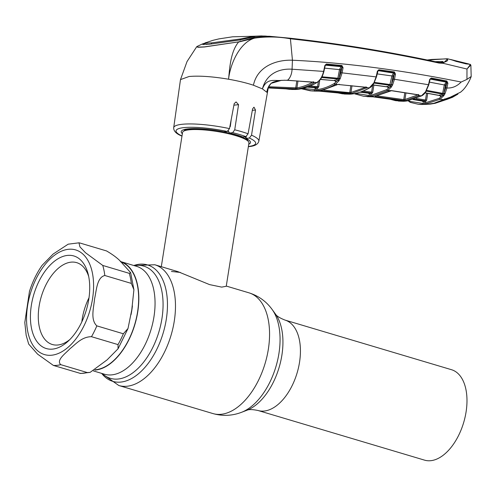 <?xml version="1.0" encoding="UTF-8"?>
<svg xmlns="http://www.w3.org/2000/svg" width="496" height="496" viewBox="0 0 496 496"><rect width="100%" height="100%" fill="white"/><g stroke="black" fill="none" stroke-linecap="round" stroke-linejoin="round"><path stroke-width="0.74" d="M451.496 369.706A47.182 26.753 106.6 0 1 466.066 412.009A47.182 26.753 106.6 0 1 424.539 460.139L257.988 410.49A47.182 26.753 106.6 0 0 299.516 362.359A47.182 26.753 106.6 0 0 284.946 320.056L451.496 369.706M94.841 370.09A56.284 31.918 -73.4 0 0 137.733 311.953A56.284 31.918 -73.4 0 0 120.354 261.497A56.284 31.918 -73.4 0 0 120.342 261.491L136.586 266.333A56.284 31.918 106.6 0 1 153.958 316.795A56.284 31.918 106.6 0 1 104.427 374.207L93.434 370.927M230.355 126.108A33.598 6.336 -171 0 0 229.989 126.021M177.89 271.634L209.585 284.611L221.693 287.116L226.238 286.273L248.936 142.972A33.598 6.336 -171 0 0 248.508 141.67A33.598 6.336 -171 0 0 223.671 132.692A33.598 6.336 -171 0 0 189.224 129.809A33.598 6.336 -171 0 0 183.371 131.353A33.598 6.336 -171 0 0 182.559 132.457L161.299 266.693M180.37 272.434L171.424 271.455M69.917 339.487A42.699 24.217 106.6 0 1 52.297 344.497A42.699 24.217 106.6 0 1 39.234 326.566A42.699 24.217 106.6 0 1 48.031 280.984A42.699 24.217 106.6 0 1 76.694 262.651A42.699 24.217 106.6 0 1 88.697 276.489M88.648 276.247A48.298 27.392 106.6 0 1 68.138 341.211A48.298 27.392 106.6 0 1 31.496 328.265A48.298 27.392 106.6 0 1 51.336 263.928A48.298 27.392 106.6 0 1 88.152 274.071A48.298 27.392 106.6 0 1 88.648 276.247M120.776 261.925A55.998 31.756 106.6 0 1 137.404 285.274A55.998 31.756 106.6 0 1 128.675 339.859A55.998 31.756 106.6 0 1 95.313 369.787M80.03 243.04L78.976 242.823L79.912 246.834L85.492 252.718L102.771 265.447L129.295 273.352L130.628 272.645L122.345 263.463C119.22 259.451 113.956 255.279 106.553 250.945L80.03 243.04M90.129 372.366L107.068 359.898L118.06 348.775L118.011 344.602L91.487 336.691C81.635 336.778 75.671 344.292 69.998 348.7C65.528 353.518 55.893 360.133 60.766 364.659L87.29 372.564L90.129 372.366L80.612 373.476L53.382 365.428L37.572 354.119L28.681 344.075L26.17 335.302L24.8 322.543L29.45 291.462C32.513 281.778 36.729 273.073 42.092 265.348L53.122 254.057L68.188 244.175L78.976 242.823M131.769 309.907L133.914 289.726L131.335 283.408L104.811 275.497C96.751 277.469 96.515 290.706 94.569 298.834C93.874 307.297 90.111 319.585 96.838 325.872L123.355 333.777L128.005 328.482L131.769 309.907M81.821 321.861A42.699 24.217 106.6 0 1 89.007 297.755M438.966 63.048A0.837 0.502 -77.8 0 0 438.619 62.409C389.62 51.82 340.089 43.753 290.017 38.198L264.845 36.022L255.707 36.431L239.791 39.978L208.717 44.336L202.256 44.02L197.197 46.395L197.78 47.12L204.464 46.878L238.539 41.893L254.107 37.591L268.925 36.233L289.999 38.198C340.076 43.747 389.596 51.82 438.569 62.403L442.525 62.639C447.59 61.38 448.917 60.128 446.518 58.881L447.838 58.838L443.089 63.29L438.966 63.048C389.986 52.44 340.467 44.361 290.414 38.793L292.442 60.227C276.849 59.588 257.43 66.08 253.425 85.219A43.958 8.296 9 0 0 228.563 79.224C230.243 63.817 239.754 42.371 254.597 38.13L238.533 42.067C230.336 52.099 229.636 69.012 228.563 79.224C212.424 76.52 199.274 75.609 189.106 76.496L180.488 79.602L173.693 127.701A43.102 8.128 9 0 1 182.249 124.273A43.102 8.128 9 0 1 229.499 128.613L227.261 131.459A40.306 7.601 -171 0 0 184.221 127.584A40.306 7.601 -171 0 0 182.007 135.978M267.084 90.997L266.848 92.281L262.415 88.883C266.929 77.401 274.784 81.245 281.492 80.34L287.55 80.234L316.758 82.553C320.1 80.315 322.381 76.558 323.615 71.263L324.886 65.453L326.325 64.021L341.936 65.503L343.065 67.735L342.085 72.912L340.213 78.616L338.886 80.873L335.463 84.233L366.395 87.284L369.173 88.015L373.86 82.9L376.148 76.781L377.388 71.195L378.851 69.781L394.401 71.945L395.486 74.115L394.481 79.292L392.578 84.94L391.263 87.147L387.748 90.526L372.477 96.1L370.81 96.311L363.562 96.255L355.161 93.973A0.837 0.688 113.2 0 1 355.006 93.936L363.568 96.255L373.054 96.85L400.824 100.725L395.541 100.657L389.453 99.07M253.425 85.219L262.415 88.883C266.743 72.726 280.55 68.417 292.063 69.217A12.598 7.477 92.3 0 1 287.55 80.234A0.837 0.502 -87.3 0 1 287.314 80.321L284.239 80.278A0.837 0.502 -91.1 0 0 284.45 80.191M228.284 130.77L229.456 133.009L232.649 132.674L234.726 129.816L238.551 104.675L236.071 101.928L234.193 103.67L229.499 128.613M246.264 136.536L246.01 138.396L249.364 138.043L251.528 135.179L255.508 110.025L253.983 107.179L252.6 108.866L248.068 133.796L245.911 136.629A40.306 7.601 -171 0 0 232.649 132.674M246.01 138.396A35.067 6.615 9 0 1 250.486 142.55A35.067 6.615 9 0 1 248.738 144.212M182.367 133.697A35.067 6.615 9 0 1 181.22 131.576A35.067 6.615 9 0 1 223.907 131.806L227.261 131.459M231.204 119.561L230.311 126.424L229.772 127.162M442.525 62.639L443.089 63.29L466.978 69.031L466.947 79.385L461.156 82.032C456.952 86.31 452.209 88.3 446.933 87.984L444.993 93.707L443.939 95.474L439.995 99.312L443.635 99.572L433.907 103.292A0.558 0.434 74.2 0 0 433.988 103.28L425.866 104.389L421.327 104.489A0.837 0.688 92.9 0 0 421.333 104.495L421.774 104.476M408.698 100.669L409.907 101.389L422.443 103.366L424.08 103.242L439.233 98.338A0.837 0.608 -117.7 0 0 439.995 99.312L424.706 104.259L418.202 104.241L410.403 102.393A0.837 0.688 110.6 0 1 410.273 102.356L418.215 104.241M238.539 41.893L204.333 46.99L198.009 47.287L196.683 46.76L197.197 46.395M395.541 100.657L403.756 101.271L407.086 100.93L421.364 95.889L425.5 91.859L428.482 84.723L393.297 79.081L394.283 74.016L393.092 76.155L391.493 84.351L393.297 79.081M311.451 90.904L319.095 91.134L346.871 93.775L342.482 93.825L337.187 92.789M337.144 92.783L344.528 94.048L353.158 93.831C358.348 93.037 363.618 91.14 368.968 88.127L369.173 88.015A0.837 0.589 60.4 0 0 369.464 87.959L369.464 87.959C371.095 87.036 372.527 85.579 373.748 83.588L376.445 76.936L378.088 70.643L393.495 73.055L394.041 72.676L378.498 70.506A0.837 0.521 97.5 0 0 378.851 69.781M349.829 94.178A0.837 0.676 86.8 0 0 349.916 94.178L351.602 94.048A0.837 0.676 84.1 0 1 351.484 94.048L316.826 90.749L310.422 90.836L301.357 88.753M312.468 91.004L301.314 88.765M293.21 89.367A0.837 0.682 -92.5 0 1 292.869 89.23A0.837 0.502 93.6 0 1 292.801 89.224L268.249 87.941L292.845 89.224L285.274 88.778L289.565 89.336M289.54 89.336L297.476 89.342L268.293 87.687M355.682 93.391L368.54 95.424L370.183 95.294L371.833 95.083L386.973 89.559A0.837 0.601 60.4 0 0 387.748 90.526L391.735 90.638L418.81 94.872L419.287 95.53L418.99 95.74L405.567 100.527L403.192 100.477L375.422 96.602L375.075 96.274L390.123 90.793M418.45 94.934A0.837 0.738 41 0 0 419.287 95.53L421.364 95.889A0.837 0.601 61.8 0 0 421.674 95.846L407.253 100.93A0.837 0.67 -98.8 0 1 407.086 100.93M431.997 59.452A0.837 0.676 84.1 0 0 431.818 59.439L447.838 58.832L466.017 63.872L470.214 64.319L470.865 65.112L471.188 76.508L466.947 79.385M466.978 69.031L467.096 68.888C469.718 65.577 470.654 64.071 469.917 64.368M289.999 38.198L290.414 38.793C278.603 36.636 266.662 36.419 254.597 38.13L254.107 37.591M461.156 82.032C400.601 69.886 344.36 62.62 292.442 60.227L292.063 69.217L323.919 71.424L325.196 65.615L326.002 64.753L325.413 65.174A0.837 0.552 54.1 0 0 325.364 65.174M470.605 65.212L467.096 68.888M443.765 99.522L450.157 97.272L460.691 92.095L462.644 90.371C467.114 86.006 470.611 78.542 471.188 76.508M447.876 83.26L446.933 87.984L445.761 87.773L446.741 82.937L446.456 81.747L430.838 78.746L429.691 79.422L431.222 78.021L446.853 81.022L447.876 83.26L446.698 83.043L445.489 85.182L429.418 82.113M426.238 90.656L428.792 84.878L428.482 84.723L429.691 79.422M376.445 76.936L340.901 72.714L341.887 67.555L341.601 66.235L326.002 64.753A0.837 0.515 95.1 0 0 326.325 64.021M334.657 83.272A0.837 0.595 59.4 0 0 335.463 84.233L335.147 84.425C329.555 87.674 324.006 89.714 318.494 90.539L316.826 90.749A0.837 0.676 84.1 0 1 316.175 89.733L317.831 89.522C323.293 88.703 328.792 86.682 334.341 83.458L337.863 80.135L335.6 81.611L334.496 80.203M336.753 84.859L337.032 84.804A0.837 0.601 -119.7 0 1 336.753 84.859L321.104 90.625L321.464 90.892A0.837 0.496 -85.2 0 0 321.861 90.514M365.899 87.222A0.837 0.521 -83.1 0 0 366.135 87.358A0.837 0.781 -162.7 0 0 366.966 87.736L351.621 93.521L321.464 90.892M295.814 89.472A0.837 0.676 86.7 0 0 295.883 89.472L297.569 89.336A0.837 0.676 84.1 0 1 297.476 89.342L299.15 89.125C304.811 88.288 310.564 86.161 316.417 82.751L316.758 82.553A0.837 0.583 59.3 0 0 317.037 82.497C320.304 79.744 321.768 78.969 323.919 71.424M313.596 82.119A0.837 0.794 -11.4 0 0 314.377 82.355L313.993 82.813C308.456 86 302.988 88.034 297.594 88.914L269.402 87.662A0.837 0.496 92.3 0 0 269.886 86.788L296.912 87.891C302.269 87.017 307.687 85.002 313.187 81.846M266.848 92.281L266.86 92.101C267.332 88.53 268.758 85.61 271.126 83.347L281.492 80.34A0.837 0.515 -94.5 0 1 281.3 80.42L281.3 80.42C275.745 81.09 272.316 82.119 271.002 83.502L271.002 83.502A0.837 0.508 -124.7 0 0 271.126 83.347M202.256 44.02L205.27 43.003M447.032 58.751L427.502 60.059M263.339 35.985L232.605 36.803L218.879 38.899L212.734 40.381L205.294 42.892L205.065 44.187L207.055 44.491M206.2 42.52C203.738 43.158 205.518 43.276 211.532 42.879L240.399 38.967L240.2 40.232M261.801 35.91L253.958 36.233L240.399 38.967M439.735 62.601L441.837 62.304C443.157 61.926 443.405 61.659 442.581 61.516L435.042 61.64M443.077 61.727L442.581 61.516L442.475 62.124M440.677 62.682L438.619 62.409A0.837 0.502 -77.8 0 0 438.569 62.403M450.535 59.477L456.667 61.566M456.494 61.461L466.017 63.872M268.503 86.837L269.886 86.788M266.96 91.624L266.879 92.095M297.984 80.953L296.912 87.891A0.837 0.67 80.7 0 0 297.594 88.914M439.233 98.338L442.606 95.238L440.529 96.466L439.456 95.052M413.038 99.553L422.474 101.11L424.843 100.862A0.837 0.67 -98.1 0 1 425.456 101.878L426.665 100.161L425.5 100.012L426.56 93.155M425.456 101.878L423.063 102.126L422.319 100.614M416.082 98.456L425.5 100.012L424.843 100.862L414.303 99.126M425.122 92.808L439.778 95.505L442.19 94.073L426.213 91.109L426.709 90.39L442.649 93.347L444.317 84.971L446.456 81.747A0.837 0.508 101.3 0 0 446.853 81.022M443.604 95.988A0.837 0.378 -144 0 1 442.606 95.238L443.746 93.552L445.761 87.773M443.939 95.474A0.837 0.391 -149.9 0 1 442.94 94.891A0.837 0.589 58 0 0 442.19 94.073L442.649 93.347L444.726 94.178M431.222 78.021A0.837 0.508 100.4 0 1 430.838 78.746L430.317 79.093L445.972 82.069A0.837 0.577 56.4 0 1 446.741 82.937L447.9 83.08M445.489 85.182L443.914 93.112L444.993 93.707M439.623 94.984L439.778 95.505A0.837 0.601 60.6 0 1 440.529 96.466M423.063 102.126A0.837 0.676 -93.7 0 0 422.474 101.11L422.487 100.539M425.5 91.859A0.837 0.316 33.9 0 0 425.847 91.816L426.572 90.638M302.777 88.443L316.175 89.733M310.105 86.013L318.748 86.732L317.533 88.462L316.336 88.604L315.146 88.71L314.402 87.184M315.146 88.71A0.837 0.676 -94 0 0 314.501 87.687L307.21 87.135L314.501 87.687L316.87 87.445L317.583 86.589L318.358 81.542M325.413 65.174L341.043 66.644L341.601 66.235A0.837 0.521 95.7 0 0 341.936 65.503M321.923 76.781L337.857 78.225L339.506 69.545L341.043 66.644A0.837 0.558 53.9 0 1 341.887 67.555L343.065 67.735M343.052 67.797L341.874 67.592L340.684 69.75L324.638 68.144M320.385 79.36L334.781 80.65L337.373 78.957L321.396 77.506M338.886 80.873A0.837 0.366 35 0 1 337.863 80.135L338.191 79.775A0.837 0.57 55.3 0 0 337.373 78.957L337.857 78.225L338.966 78.43L340.901 72.714M340.684 69.75L339.115 78.027L340.213 78.616M339.208 80.358A0.837 0.372 29.6 0 1 338.191 79.775L338.966 78.43L339.983 79.038M335.6 81.611A0.837 0.589 58.2 0 0 334.781 80.65L320.329 79.434M317.533 88.462A0.837 0.67 82.2 0 0 316.87 87.445L308.177 86.781M314.464 87.687L314.569 87.11M324.886 65.453L325.196 65.615M363.078 91.078L372.756 92.25L371.547 93.973L370.351 94.116L369.154 94.221L368.416 92.702M386.973 89.559L390.259 86.409L388.077 87.78L386.979 86.372M360.09 92.182L368.54 93.205L370.909 92.957L371.597 92.107L372.67 85.114M372.849 84.884L387.289 86.819L389.769 85.25L373.897 83.086M391.263 87.147A0.837 0.366 35.2 0 1 390.259 86.409L390.563 86.081A0.837 0.577 -123.7 0 0 389.769 85.25L391.908 75.944L377.121 73.892M374.406 82.367L391.35 84.735L391.493 84.351L392.578 84.94M393.092 76.155L391.908 75.944L393.495 73.055A0.837 0.564 -125.2 0 1 394.308 73.947L394.041 72.676A0.837 0.521 98.3 0 0 394.401 71.945M388.077 87.78A0.837 0.595 -120.9 0 0 387.289 86.819L387.147 86.304M391.567 86.676A0.837 0.378 30.1 0 1 390.563 86.081L391.35 84.735L392.355 85.349M395.467 74.226L394.283 74.016L395.486 74.115M371.547 93.973A0.837 0.67 -98 0 0 370.909 92.957L361.218 91.791M368.584 92.628L368.54 93.205A0.837 0.676 86.2 0 1 369.154 94.221M373.426 83.632L373.748 83.588M373.86 82.9L374.176 82.875M296.813 80.873L295.697 88.102A0.837 0.496 93.5 0 1 295.207 88.976M313.23 82.094A0.837 0.589 60 0 0 313.993 82.813M313.398 81.747L313.534 82.119A0.837 0.515 -85.4 0 0 313.776 82.045M281.096 80.371A0.837 0.515 -94.5 0 0 281.3 80.42L284.239 80.278A0.837 0.502 -91.1 0 1 284.028 80.203M270.835 83.564A0.837 0.508 -124.7 0 0 271.002 83.502L268.361 87.135L266.947 91.673M293.254 89.255L292.801 89.224A0.837 0.502 93.6 0 1 292.764 89.218M366.017 86.806L366.135 87.358A0.837 0.521 -83.1 0 0 366.395 87.284M352.011 85.727L350.963 92.504L365.471 87.302M323.615 90.154L349.754 92.659L350.846 85.603M349.24 93.533A0.837 0.496 -83.9 0 0 349.754 92.659L350.963 92.504A0.837 0.663 -99.4 0 0 351.621 93.521M366.594 88.083A0.837 0.595 -119 0 1 365.843 87.321M338.861 84.301A0.837 0.521 -84.4 0 0 339.047 84.382L339.047 84.382A0.837 0.521 -84.4 0 0 339.295 84.308M337.906 84.45L366.135 87.358M337.187 84.661A0.837 0.601 -119.7 0 1 337.032 84.804L321.234 90.619A0.837 0.67 -99.3 0 1 321.104 90.625M347.237 93.98A0.837 0.682 -92.3 0 1 346.847 93.781A0.837 0.496 96.1 0 1 346.822 93.775L346.822 93.775A0.837 0.496 96.1 0 1 346.772 93.769M401.177 100.979A0.837 0.682 -92 0 1 400.762 100.725L401.128 100.775M375.856 96.156A0.837 0.496 97.3 0 1 375.422 96.602M375.075 96.274A0.837 0.67 80.4 0 0 375.23 96.267L375.23 96.267A0.837 0.67 80.4 0 0 375.385 96.218M377.165 95.889L403.732 99.609L404.792 92.715M405.951 92.895L404.934 99.51L418.246 94.773M403.192 100.477A0.837 0.49 98.6 0 0 403.732 99.609L404.934 99.51A0.837 0.663 80.3 0 0 405.567 100.527M389.18 91.134A0.837 0.601 61.1 0 0 389.484 91.078L389.484 91.078A0.837 0.601 61.1 0 0 389.639 90.935M391.735 90.638A0.837 0.515 98.2 0 1 391.462 90.712L391.462 90.712A0.837 0.515 98.2 0 1 391.27 90.619M418.258 94.903A0.837 0.601 62.1 0 0 418.99 95.74M418.81 94.872A0.837 0.515 99.6 0 1 418.531 94.947L418.444 94.457M418.202 104.241L421.333 104.495A0.837 0.688 92.9 0 0 421.346 104.495M460.623 92.151L450.008 97.371L433.988 103.28A0.558 0.434 74.2 0 0 434.068 103.249M462.638 90.371L460.691 92.095M444.869 99.113L444.893 98.735L444.869 99.113M229.456 133.009A35.067 6.615 9 0 1 242.718 136.958L245.911 136.629M181.982 136.109L181.79 136.047C176.254 133.833 173.55 131.056 173.693 127.701M433.188 103.354L429.238 104.148M426.715 104.303L428.519 104.222M430.646 104.061L428.879 104.191M444.521 99.274L452.532 97.272L447.287 99.268L435.135 103.311L430.516 104.073M450.343 59.439L468.528 63.965M450.907 59.563L468.565 63.916M449.264 97.557L446.456 98.53M449.24 97.718L455.21 95.616M452.532 97.272L457.901 94.135M226.275 286.062L248.887 292.801C258.497 295.821 266.24 301.37 272.118 309.454L275.516 314.117A54.684 31.012 106.6 0 1 281.871 355.303A54.684 31.012 106.6 0 1 246.841 410.291C248.75 409.293 252.464 409.361 257.988 410.49M272.118 309.454A58.497 33.176 106.6 0 1 278.926 353.512A58.497 33.176 106.6 0 1 241.453 412.337C232.103 415.884 222.586 416.287 212.889 413.552A63.004 35.724 106.6 0 0 268.336 349.283A63.004 35.724 106.6 0 0 248.887 292.801M118.804 385.504A63.004 35.724 106.6 0 0 174.251 321.234A63.004 35.724 106.6 0 0 154.795 264.752L133.815 265.509A60.748 34.447 106.6 0 1 166.278 319.399A60.748 34.447 106.6 0 1 138.452 373.779A60.748 34.447 106.6 0 1 101.661 373.383L118.804 385.504L212.889 413.552M134.478 265.707A58.534 33.195 106.6 0 1 161.932 318.63A58.534 33.195 106.6 0 1 102.319 373.581M247.802 139.376L247.678 140.176A31.918 6.02 -171 0 0 247.405 139.14M246.084 137.832A31.918 6.02 -171 0 0 244.398 136.784M228.668 131.502A31.918 6.02 -171 0 0 227.782 131.297M185.2 129.289A31.918 6.02 -171 0 0 184.624 130.194L184.444 130.609M248.508 141.67L247.665 140.554A32.575 6.144 -171 0 0 223.591 131.855A32.575 6.144 -171 0 0 190.191 129.059A32.575 6.144 -171 0 0 184.512 130.553L183.371 131.353M132.407 305.858A55.998 31.756 106.6 0 1 131 314.724M27.77 331.657A54.603 30.963 106.6 0 1 51.107 258.075A54.603 30.963 106.6 0 1 92.374 272.856A54.603 30.963 106.6 0 1 69.037 346.431A54.603 30.963 106.6 0 1 27.77 331.657M102.771 265.447A63.004 35.724 106.6 0 1 103.974 270.308A63.004 35.724 106.6 0 1 104.811 275.497M129.295 273.352A63.004 35.724 106.6 0 1 131.335 283.408M123.355 333.777A63.004 35.724 106.6 0 1 118.011 344.602M87.29 372.564A63.004 35.724 106.6 0 1 79.899 373.333M96.838 325.872A63.004 35.724 106.6 0 1 91.487 336.691M60.766 364.659A63.004 35.724 106.6 0 1 53.382 365.428M251.528 135.179A43.102 8.128 9 0 1 258.844 141.186L268.404 87.036M234.726 129.816A43.102 8.128 9 0 1 248.068 133.796M248.378 146.487A40.306 7.601 -171 0 0 249.364 138.043M421.333 104.495L425.965 104.389A0.837 0.676 84 0 1 425.866 104.389L424.706 104.259A0.837 0.676 -95.9 0 1 424.08 103.242M405.697 101.116A0.837 0.676 -95.9 0 1 405.412 101.147L370.81 96.311A0.837 0.676 84.1 0 1 370.183 95.294M430.193 60.617A20.999 16.839 84.1 0 0 431.495 59.582A0.837 0.676 84.1 0 1 431.818 59.439L427.205 59.997M211.333 44.032L211.532 42.879M202.783 44.59L202.889 43.815M253.89 36.698L253.958 36.233M407.414 100.874A0.837 0.67 -98.8 0 1 407.253 100.93L403.868 101.277A0.837 0.676 -92.9 0 1 403.756 101.271M427.713 93.366L426.665 100.161M424.26 102.021A0.837 0.676 -95.9 0 0 423.652 101.01L413.633 99.355M403.98 101.258A0.837 0.676 -92.9 0 1 403.868 101.277L398.406 101.085M440.101 99.256A0.837 0.601 -118.6 0 1 439.332 98.289M426.374 104.036A0.837 0.67 -99.1 0 1 425.735 103.025M409.82 101.358A0.837 0.688 111.9 0 0 410.223 102.337M409.907 101.389A0.837 0.688 110.6 0 0 410.273 102.356L408.115 100.781M423.051 104.383A0.837 0.676 -92.7 0 1 422.443 103.366M319.765 80.135L318.748 86.732M316.336 88.604L315.685 87.587L307.656 86.974M291.567 89.466L295.883 89.472A0.837 0.676 86.7 0 0 295.951 89.466M299.15 89.125A0.837 0.67 81.5 0 0 299.262 89.125L297.569 89.336A0.837 0.676 84.1 0 0 297.662 89.317M316.417 82.751A0.837 0.589 59.7 0 0 316.839 82.553M314.532 89.863A0.837 0.676 86.7 0 0 315.171 90.886M317.831 89.522A0.837 0.67 81.5 0 0 318.494 90.539M334.341 83.458A0.837 0.595 59.7 0 0 335.147 84.425M373.86 85.101L372.756 92.25M370.351 94.116L369.725 93.099L360.617 92.002M344.528 94.048L349.916 94.178A0.837 0.676 86.8 0 0 350.009 94.166M353.158 93.831A0.837 0.67 81.4 0 0 353.301 93.831L351.602 94.048A0.837 0.676 84.1 0 0 351.72 94.023M368.968 88.127A0.837 0.595 60.7 0 0 369.26 88.077C363.878 91.103 358.558 93.019 353.301 93.831A0.837 0.67 81.4 0 0 353.437 93.787M354.597 93.608A0.837 0.688 113.4 0 0 354.95 93.905M354.683 93.595A0.837 0.688 113.2 0 0 355.006 93.936L354.411 93.645M368.54 95.424A0.837 0.676 86.9 0 0 369.154 96.441M371.833 95.083A0.837 0.67 81.3 0 0 372.477 96.1M386.837 89.633A0.837 0.601 60.6 0 0 387.612 90.601M287.085 80.216A0.837 0.502 -87.3 0 0 287.314 80.321L313.534 82.119M433.833 103.304L425.965 104.389A0.837 0.676 84 0 0 426.076 104.365M442.296 100.111L442.63 99.715M233.907 105.158L238.551 104.675M252.328 110.354L255.508 110.025M154.795 264.752L177.971 271.659M246.841 410.291L241.453 412.337M275.516 314.117C276.557 315.995 279.707 317.979 284.946 320.056M247.678 140.176L247.721 140.635M184.748 129.388L184.624 130.194M130.628 272.645L133.914 289.726M127.931 328.681L118.104 348.707M258.844 141.186C257.97 144.435 254.479 146.252 248.384 146.642L248.353 146.642M180.488 79.602L187.035 61.547L196.683 46.76M205.084 44.082L203.695 44.634M465.837 63.761L468.875 63.984M439.549 95.554L425.06 92.888M413.019 99.553L422.406 101.103M421.674 95.846C423.2 95.052 424.588 93.707 425.847 91.816M428.792 84.878L429.995 79.577M334.664 80.129L334.564 80.712M299.262 89.125C305.009 88.263 310.818 86.124 316.69 82.696L317.037 82.497M372.787 84.965L387.06 86.881M368.485 93.198L360.077 92.188M347.225 93.825L319.052 91.134L313.987 91.09M400.762 100.725L372.992 96.844L366.941 96.646M389.403 99.057L395.554 100.657M375.174 96.274L391.462 90.712L418.531 94.947M430.429 104.086L427.614 104.284"/></g></svg>

